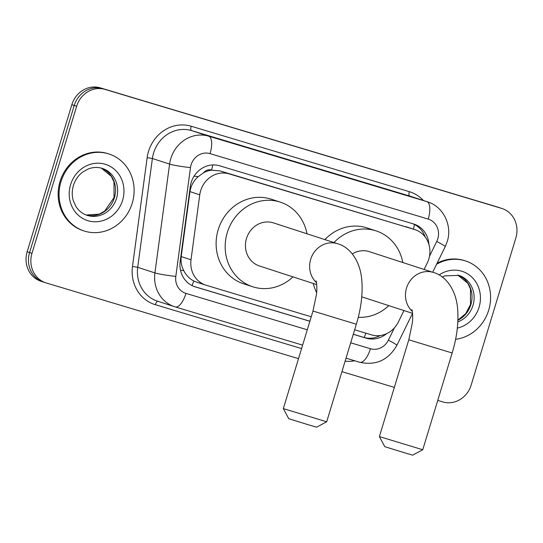 <?xml version="1.0" encoding="UTF-8"?>
<svg xmlns="http://www.w3.org/2000/svg" width="543" height="543" viewBox="0 0 543 543"><rect width="100%" height="100%" fill="white"/><g stroke="black" fill="none" stroke-linecap="round" stroke-linejoin="round"><path stroke-width="0.81" d="M424.097 269.45L427.232 263.056A24.279 22.331 108 0 0 428.787 259.12A24.279 22.331 108 0 0 414.9 229.614A24.279 22.331 108 0 0 414.452 229.479L229.112 173.875A24.279 22.331 108 0 0 199.763 194.815L191.007 259.771A24.279 22.331 108 0 0 205.79 285.143A24.279 22.331 108 0 0 206.238 285.279L311.241 316.779M203.523 172.817A24.279 22.331 -72 0 1 211.906 170.176L211.526 170.061A8.091 7.446 108 0 0 203.523 172.817L198.195 176.651C193.661 180.704 190.912 185.692 189.948 191.625L181.192 256.581C180.609 261.529 181.464 266.213 183.744 270.631C186.12 275.267 189.446 278.708 193.736 280.955L197.157 282.333M414.9 229.614L220.03 170.923L211.906 170.176M354.64 329.805L371.466 334.848A24.279 22.331 108 0 0 398.358 321.972L403.958 310.555M298.521 358.645L46.311 282.984A24.279 22.331 -72 0 1 45.863 282.842A24.279 22.331 -72 0 1 31.983 253.337L76.672 106.238L74.255 105.451A24.279 22.331 -72 0 1 102.702 88.645L499.105 207.562A24.279 22.331 -72 0 1 499.546 207.704A24.279 22.331 -72 0 0 499.105 207.562L102.702 88.645A24.279 22.331 -72 0 0 74.255 105.451L29.566 252.556L74.255 105.451L71.846 104.67A24.279 22.331 -72 0 1 100.285 87.857L496.689 206.774A24.279 22.331 -72 0 1 497.137 206.917L501.963 208.485A24.279 22.331 -72 0 1 515.85 237.99L471.154 385.089A24.279 22.331 -72 0 1 442.715 401.901L437.746 400.408M43.895 282.197A24.279 22.331 -72 0 1 43.454 282.055A24.279 22.331 -72 0 1 29.566 252.556A24.279 22.331 -72 0 0 43.454 282.055L41.037 281.274A24.279 22.331 -72 0 1 27.15 251.769L71.846 104.67M428.929 244.52A24.279 22.331 108 0 0 413.956 224.096A24.279 22.331 108 0 0 413.508 223.96L219.596 165.785A24.279 22.331 108 0 0 190.247 186.724L180.174 261.421A24.279 22.331 108 0 0 194.957 286.792A24.279 22.331 108 0 0 195.405 286.935L309.877 321.273M412.551 223.668A24.279 22.331 -72 0 1 425.183 236.999M76.672 106.238A24.279 22.331 -72 0 1 105.118 89.425L501.522 208.349A24.279 22.331 -72 0 1 501.963 208.485M394.34 387.39L341.92 371.663M353.276 334.298L366.186 338.167A24.279 22.331 108 0 0 386.487 333.714M380.236 335.526A24.279 22.331 -72 0 1 363.776 337.386L353.296 334.237M309.89 321.218L193.946 286.433M436.599 264.244A40.46 37.216 -72 0 1 465.561 260.952A40.46 37.216 -72 0 1 488.707 310.121A40.46 37.216 -72 0 1 455.591 339.321M437.129 263.165A40.46 37.216 -72 0 1 464.659 260.66L465.561 260.952M60.938 181.796A40.46 37.216 -72 0 1 109.089 154.008A40.46 37.216 -72 0 1 132.234 203.184A40.46 37.216 -72 0 1 84.077 230.965A40.46 37.216 -72 0 1 60.938 181.796M84.077 230.965L83.174 230.673A40.46 37.216 -72 0 1 60.029 181.498A40.46 37.216 -72 0 1 108.186 153.717L109.089 154.008M422.753 449.753L412.66 455.143L404.155 452.672L384.783 446.672L379.394 436.579L422.753 449.753L452.156 352.977L408.798 339.803L379.394 436.579M412.313 311.39A22.657 20.838 108 0 1 406.51 288.061A22.657 20.838 108 0 1 433.063 272.369A22.657 20.838 108 0 1 433.477 272.498L369.288 251.64A22.657 20.838 108 0 0 352.305 253.941M333.972 242.558A44.506 40.935 -72 0 1 376.041 230.863A44.506 40.935 -72 0 1 402.797 262.527M324.918 239.612A44.506 40.935 -72 0 1 366.98 227.917L376.041 230.863M388.788 305.628A44.506 40.935 -72 0 1 358.251 317.309M316.637 292.616A44.506 40.935 -72 0 1 313.27 283.473M326.696 421.782L316.603 427.171L308.098 424.701L288.727 418.701L283.337 408.607L326.696 421.782L356.337 324.232L312.978 311.058L283.337 408.607M316.488 282.645A22.657 20.838 108 0 1 310.691 259.31A22.657 20.838 108 0 1 337.244 243.624A22.657 20.838 108 0 1 337.658 243.753L273.468 222.895A22.657 20.838 108 0 0 246.502 238.452A22.657 20.838 108 0 0 259.459 265.989L316.725 284.6M292.969 276.876A44.506 40.935 -72 0 1 252.705 286.765A44.506 40.935 -72 0 1 227.252 232.675A44.506 40.935 -72 0 1 280.222 202.111A44.506 40.935 -72 0 1 306.978 233.782M252.705 286.765L243.651 283.826A44.506 40.935 -72 0 1 218.191 229.73A44.506 40.935 -72 0 1 271.161 199.172L280.222 202.111M194.102 176.149A24.279 1.853 7.7 0 0 198.195 176.651M413.379 229.119A24.279 9.523 -73.3 0 0 414.472 224.524M364.197 337.508A24.279 9.523 -73.3 0 0 365.846 333.164M192.012 285.577A24.279 9.523 -73.3 0 0 193.736 280.955M180.507 270.217A24.279 1.853 7.7 0 0 183.744 270.631M211.526 170.061A24.279 9.523 -73.3 0 0 212.849 164.929M405.377 226.526L414.452 229.479M181.192 256.581L191.007 259.771M189.948 191.625L199.763 194.815M220.03 170.923L229.112 173.875M100.285 87.857L105.118 89.425M496.689 206.774L501.522 208.349M27.15 251.769L31.983 253.337M429.479 256.282L436.742 241.465A16.181 14.885 108 0 0 437.773 238.839A16.181 14.885 108 0 0 428.217 219.08L210.06 153.628A16.181 14.885 108 0 0 191.095 164.834A16.181 14.885 108 0 0 190.491 167.59L175.817 276.387A16.181 14.885 108 0 0 185.971 293.396L307.284 329.791M175.817 276.387A16.181 1.235 7.7 0 1 154.918 272.905L169.592 164.101A32.37 29.77 -72 0 1 170.794 158.597A32.37 29.77 -72 0 1 208.722 136.184L426.886 201.629A32.37 29.77 -72 0 1 427.484 201.82L410.27 196.227A32.37 29.77 108 0 0 409.673 196.037L191.516 130.591A32.37 29.77 108 0 0 153.588 153.004A32.37 29.77 108 0 0 152.386 158.508L137.712 267.312A32.37 29.77 108 0 0 157.422 301.141L174.636 306.734A32.37 29.77 -72 0 1 154.918 272.905L137.712 267.312L132.485 266.437L147.16 157.64A36.415 33.496 -72 0 1 191.177 126.227L409.341 191.679A4.045 1.588 -73.3 0 0 409.673 196.037L426.886 201.629A16.181 6.346 106.7 0 1 428.217 219.08M147.16 157.64L152.386 158.508L169.592 164.101A16.181 1.235 7.7 0 0 190.491 167.59M409.341 191.679A36.415 33.496 -72 0 1 423.357 200.476M354.755 360.776A36.415 33.496 -72 0 1 345.117 361.143M301.575 348.579L155.332 304.704A36.415 33.496 -72 0 1 132.485 266.437M210.06 153.628A16.181 6.346 106.7 0 0 208.722 136.184L191.516 130.591A4.045 1.588 -73.3 0 1 191.177 126.227M175.233 306.917A32.37 29.77 -72 0 1 174.636 306.734L175.287 306.938A16.181 6.346 106.7 0 1 175.233 306.917M359.704 362.262L346.027 358.156L359.758 362.276A16.181 6.346 106.7 0 1 359.704 362.262M185.971 293.396A16.181 6.346 106.7 0 1 175.287 306.938L302.621 345.138L175.341 306.951M350.69 342.809L370.448 348.742A16.181 14.885 108 0 0 388.374 340.156L394.401 327.85M157.932 301.304A4.045 1.588 -73.3 0 0 155.332 304.704M370.448 348.742A16.181 6.346 106.7 0 1 359.758 362.276C376.021 365.765 388.394 360.111 396.872 345.314L412.537 313.345L361.76 296.838M388.374 340.156A16.181 0.971 26.1 0 1 396.872 345.314M436.742 241.465A16.181 0.971 26.1 0 1 445.233 246.624L432.683 272.24M363.776 337.386L366.186 338.167M194.516 286.643L195.405 286.935M442.26 277.045L444.792 275.878L458.869 275.382A24.666 22.684 -72 0 1 472.98 305.363A24.666 22.684 -72 0 1 457.837 321.911M439.097 274.982A29.519 27.15 -72 0 1 470.224 275.722A29.519 27.15 -72 0 1 479.069 307.229A29.519 27.15 -72 0 1 457.328 328.115M457.919 320.058L465.629 313.718L470.496 304.548L470.462 288.924L467.788 283.276L457.803 275.07A24.666 22.684 -72 0 1 470.862 304.671A24.666 22.684 -72 0 1 457.912 320.275M102.396 168.445A24.666 22.684 -72 0 1 116.501 198.419A24.666 22.684 -72 0 1 87.151 215.354C82.57 213.84 78.871 210.949 76.054 206.679L73.407 201.005C71.852 195.975 71.852 190.81 73.407 185.509C75.192 179.869 78.335 175.355 82.841 171.968L88.319 168.941C93.111 167.142 97.801 166.972 102.396 168.445M70.576 184.688A29.519 27.15 -72 0 1 105.166 164.244A29.519 27.15 -72 0 1 122.596 200.292A29.519 27.15 -72 0 1 88 220.729A29.519 27.15 -72 0 1 70.576 184.688M114.39 197.733A24.666 22.684 -72 0 1 86.113 214.987L99.179 214.152L104.643 211.105L114.023 197.604L113.989 181.98L111.315 176.332L101.331 168.126A24.666 22.684 -72 0 1 114.39 197.733M196.709 282.19L205.79 285.143M445.233 246.624L447.222 241.581C452.536 225.583 443.387 206.571 427.484 201.82M45.863 282.842L43.454 282.055M433.477 272.498C445.043 275.586 455.489 288.482 457.477 307.284C458.869 321.449 457.097 336.68 452.156 352.977M411.906 309.625C412.619 311.73 413.013 318.259 412.273 323.275L408.798 339.803M337.658 243.753C349.224 246.841 359.67 259.737 361.652 278.539C363.05 292.704 361.278 307.935 356.337 324.232M316.087 280.88C316.8 282.984 317.193 289.514 316.454 294.523L312.978 311.058"/></g></svg>
